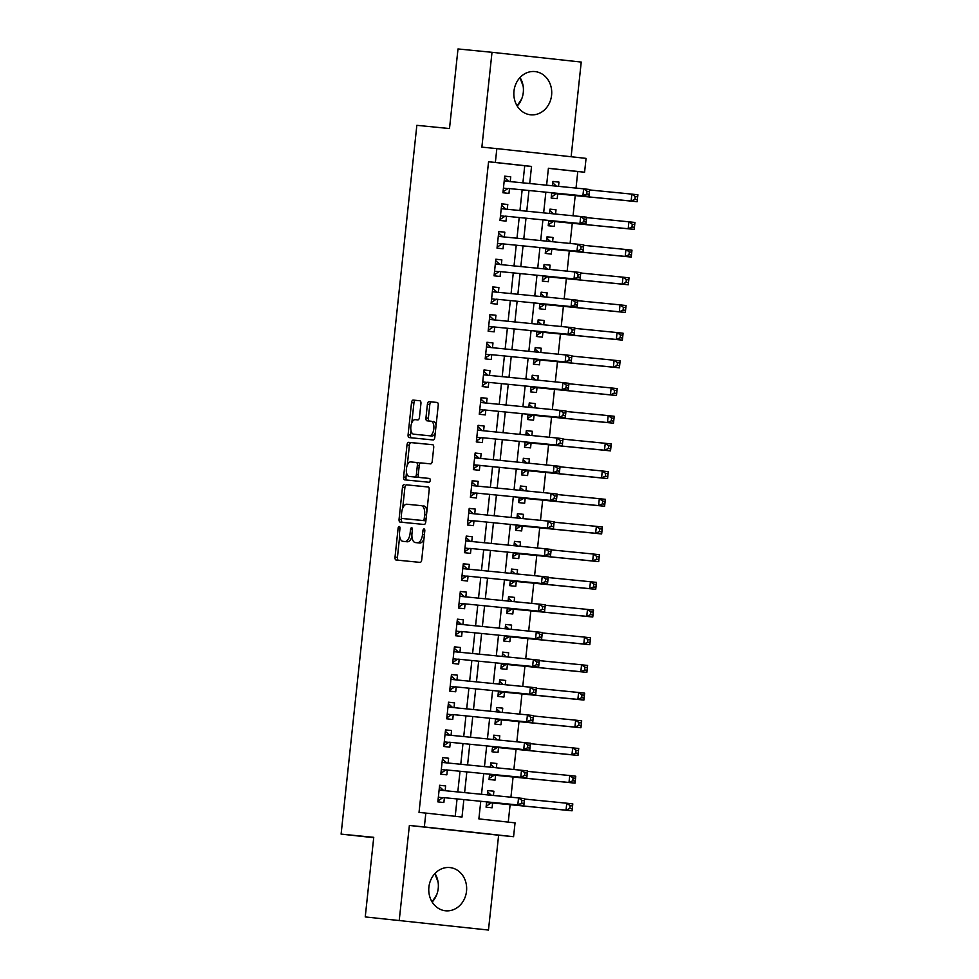 <?xml version="1.0" encoding="UTF-8"?>
<svg xmlns="http://www.w3.org/2000/svg" width="979" height="979" viewBox="0 0 979 979"><rect width="100%" height="100%" fill="white"/><g stroke="black" fill="none" stroke-linecap="round" stroke-linejoin="round"><path stroke-width="1.47" d="M399.236 526.482A1.909 0.942 -83.8 0 0 398.098 528.293L395.014 557.161A2.729 1.346 -83.8 0 0 396.042 560.012L420.089 562.387A2.729 1.346 -83.8 0 0 421.716 559.804L424.8 530.924A1.909 0.942 -83.8 0 0 424.078 528.929A1.909 0.942 -83.8 0 0 422.928 530.74L422.536 534.473A8.75 4.295 -83.8 0 1 417.335 542.758L415.329 542.55A8.75 4.295 -83.8 0 1 415.304 542.55A8.75 4.295 -83.8 0 1 411.988 533.433L412.379 529.7A1.909 0.942 -83.8 0 0 411.657 527.705A1.909 0.942 -83.8 0 0 410.519 529.517L410.115 533.249A8.75 4.295 -83.8 0 1 404.914 541.522L402.907 541.326A8.75 4.295 -83.8 0 1 402.883 541.326A8.75 4.295 -83.8 0 1 399.567 532.209L399.97 528.476A1.909 0.942 -83.8 0 0 399.236 526.482L399.236 526.482M520.033 77.525A21.722 18.919 -84.4 0 1 523.288 92.454A21.722 18.919 -84.4 0 1 517.218 106.05M513.975 91.12A21.722 18.919 95.6 0 0 530.642 114.8A21.722 18.919 95.6 0 0 551.593 95.244A21.722 18.919 95.6 0 0 534.913 71.565A21.722 18.919 95.6 0 0 513.975 91.12M432.155 902.038A21.722 18.919 95.6 0 0 438.225 888.442A21.722 18.919 95.6 0 0 434.97 873.513M428.9 887.109A21.722 18.919 95.6 0 0 445.58 910.788A21.722 18.919 95.6 0 0 466.518 891.233A21.722 18.919 95.6 0 0 449.851 867.565A21.722 18.919 95.6 0 0 428.9 887.109M420.933 403.593A2.729 1.346 -83.8 0 0 419.893 400.754A2.729 1.346 -83.8 0 0 419.893 400.741L413.15 400.081A2.729 1.346 -83.8 0 0 411.523 402.663L408.096 434.737A2.729 1.346 -83.8 0 0 409.136 437.589L433.171 439.963A2.729 1.346 -83.8 0 0 434.798 437.368L438.225 405.306A2.729 1.346 -83.8 0 0 437.185 402.455L429.035 401.647A2.729 1.346 -83.8 0 0 427.407 404.241L425.938 417.96A2.729 1.346 -83.8 0 0 426.979 420.811L431.029 421.203A7.306 3.586 -83.8 0 1 431.041 421.215A7.306 3.586 -83.8 0 1 433.819 428.851A7.306 3.586 -83.8 0 1 429.475 435.753L413.652 434.186A7.306 3.586 -83.8 0 0 413.652 434.186A7.306 3.586 -83.8 0 1 410.862 426.55A7.306 3.586 -83.8 0 1 415.206 419.648L417.837 419.905A2.729 1.346 -83.8 0 0 419.465 417.323L420.933 403.593M522.908 182.84L524.732 165.745L488.558 161.78L495.362 162.453L496.842 148.612L586.066 158.378L584.585 172.218L548.411 168.266L546.612 185.19M365.24 916.931L488.472 930.05L365.24 916.931L373.745 837.326L341.108 834.108L416.846 125.324L449.496 128.555L458.001 48.95L492.009 52.303L481.876 147.131L496.842 148.612M488.472 930.05L498.617 835.222L409.381 825.456L399.248 920.284M409.381 825.456L424.348 826.937L425.828 813.084L462.002 817.049L463.862 799.61M488.558 161.78L419.024 812.423L425.828 813.084M404.119 484.605A2.729 1.346 -83.8 0 0 402.491 487.187L399.065 519.249A2.729 1.346 -83.8 0 0 400.093 522.101L424.14 524.475A2.729 1.346 -83.8 0 0 425.767 521.893L429.194 489.818A2.729 1.346 -83.8 0 0 428.153 486.967L406.53 484.862A2.729 1.346 -83.8 0 0 404.902 487.444L402.675 508.309M403.581 476.993L407.007 444.931A2.729 1.346 -83.8 0 1 408.635 442.337L432.669 444.711A2.729 1.346 -83.8 0 1 433.709 447.562L432.241 461.28A2.729 1.346 -83.8 0 1 430.613 463.875L420.872 462.908A2.729 1.346 -83.8 0 0 419.245 465.49L418.266 474.595A2.729 1.346 -83.8 0 0 419.306 477.446A2.729 1.346 -83.8 0 0 419.318 477.446L429.463 478.45A1.909 0.942 -83.8 0 0 429.463 478.45L429.463 478.45A1.909 0.942 -83.8 0 1 430.197 480.456A1.909 0.942 -83.8 0 1 429.059 482.255L404.621 479.845A2.729 1.346 -83.8 0 1 403.581 476.993L405.991 477.262L406.493 472.514M571.124 156.738L581.232 62.069L492.009 52.303M558.519 186.365L558.972 182.094L552.939 181.494M551.728 192.753L551.165 198.052L557.198 198.7L557.712 193.866M555.558 214.046L556.011 209.775L549.978 209.188M548.778 220.434L548.203 225.733L554.236 226.394L554.75 221.548M552.597 241.74L553.049 237.469L547.016 236.869M545.817 248.128L545.254 253.414L551.275 254.075L551.801 249.229M549.635 269.421L550.1 265.15L544.055 264.563M542.856 275.809L542.293 281.108L548.313 281.768L548.84 276.922M546.674 297.102L547.139 292.843L541.106 292.244M539.894 303.502L539.331 308.789L545.364 309.45L545.878 304.604M543.724 324.795L544.177 320.525L538.144 319.937M536.933 331.183L536.37 336.482L542.403 337.143L542.917 332.297M540.763 352.477L541.216 348.218L535.183 347.618M533.983 358.877L533.408 364.164L539.441 364.824L539.955 359.978M537.801 380.17L538.254 375.899L532.221 375.3M531.022 386.558L530.459 391.857L536.48 392.518L537.006 387.672M534.84 407.851L535.305 403.593L529.26 402.993M528.06 414.239L527.497 419.538L533.531 420.199L534.044 415.353M531.891 435.545L532.343 431.274L526.31 430.674M525.099 441.933L524.536 447.232L530.569 447.88L531.083 443.046M528.929 463.226L529.382 458.955L523.349 458.368M522.15 469.614L521.574 474.913L527.608 475.574L528.122 470.728M525.968 490.92L526.421 486.649L520.387 486.049M519.188 497.308L518.625 502.594L524.646 503.255L525.16 498.409M523.006 518.601L523.459 514.33L517.426 513.742M516.227 524.989L515.664 530.288L521.685 530.948L522.211 526.102M520.045 546.282L520.51 542.023L514.464 541.424M513.265 552.682L512.702 557.969L518.735 558.63L519.249 553.784M517.096 573.975L517.548 569.705L511.515 569.117M510.304 580.363L509.741 585.662L515.774 586.323L516.288 581.477M514.134 601.657L514.587 597.398L508.554 596.798M507.355 608.045L506.779 613.343L512.812 614.004L513.326 609.158M511.173 629.35L511.625 625.079L505.592 624.48M504.393 635.738L503.83 641.037L509.851 641.698L510.377 636.852M508.211 657.031L508.676 652.773L502.631 652.173M501.432 663.419L500.869 668.718L506.889 669.379L507.416 664.533M505.25 684.725L505.715 680.454L499.682 679.854M498.47 691.113L497.907 696.412L503.94 697.06L504.454 692.226M502.3 712.406L502.753 708.135L496.72 707.548M495.509 718.794L494.946 724.093L500.979 724.754L501.493 719.908M499.339 740.1L499.792 735.829L493.759 735.229M492.559 746.487L491.984 751.774L498.017 752.435L498.531 747.589M496.377 767.781L496.83 763.51L490.797 762.922M489.598 774.169L489.035 779.468L495.056 780.128L495.582 775.282M445.139 790.702L445.653 785.917L439.62 785.256L437.846 801.874L443.866 802.535L444.393 797.689M448.101 763.02L448.602 758.236L442.581 757.575L440.807 774.181L446.828 774.842L447.354 769.996M451.05 735.327L451.564 730.542L445.531 729.893L443.756 746.5L449.789 747.161L450.303 742.315M454.011 707.646L454.525 702.861L448.492 702.2L446.718 718.819L452.751 719.467L453.265 714.633M456.973 679.952L457.487 675.18L451.454 674.519L449.679 691.125L455.712 691.786L456.226 686.94M459.934 652.271L460.436 647.486L454.415 646.825L452.641 663.444L458.661 664.105L459.188 659.259M462.883 624.578L463.397 619.805L457.377 619.144L455.602 635.75L461.623 636.411L462.137 631.565M465.845 596.896L466.359 592.111L460.326 591.451L458.551 608.069L464.584 608.73L465.098 603.884M468.806 569.203L469.32 564.43L463.287 563.769L461.513 580.376L467.546 581.036L468.06 576.19M471.768 541.522L472.282 536.737L466.249 536.076L464.474 552.694L470.507 553.355L471.021 548.509M474.729 513.84L475.231 509.056L469.21 508.395L467.436 525.001L473.457 525.662L473.983 520.816M477.679 486.147L478.193 481.362L472.172 480.713L470.385 497.32L476.418 497.981L476.932 493.135M480.64 458.466L481.154 453.681L475.121 453.02L473.346 469.639L479.38 470.287L479.894 465.453M483.602 430.772L484.115 426L478.082 425.339L476.308 441.945L482.341 442.606L482.855 437.76M486.563 403.091L487.077 398.306L481.044 397.645L479.269 414.264L485.29 414.925L485.817 410.079M489.524 375.398L490.026 370.625L484.005 369.964L482.231 386.57L488.252 387.231L488.778 382.385M492.474 347.716L492.988 342.931L486.955 342.271L485.18 358.889L491.213 359.55L491.727 354.704M495.435 320.023L495.949 315.25L489.916 314.589L488.142 331.196L494.175 331.857L494.689 327.01M498.397 292.342L498.911 287.557L492.878 286.896L491.103 303.514L497.136 304.175L497.65 299.329M501.358 264.66L501.86 259.876L495.839 259.215L494.065 275.821L500.085 276.482L500.612 271.636M504.307 236.967L504.821 232.182L498.8 231.533L497.026 248.14L503.047 248.801L503.561 243.955M507.269 209.286L507.783 204.501L501.75 203.84L499.975 220.459L506.008 221.119L506.522 216.273M455.211 816.302L457.058 798.937M457.805 791.95L460.02 771.256M460.766 764.269L462.981 743.563M463.728 736.575L465.943 715.882M466.689 708.894L468.904 688.188M469.651 681.2L471.854 660.507M472.6 653.519L474.815 632.813M475.561 625.838L477.776 605.132M478.523 598.145L480.738 577.451M481.484 570.463L483.699 549.757M484.446 542.77L486.649 522.076M487.395 515.089L489.61 494.383M490.357 487.395L492.572 466.702M493.318 459.714L495.533 439.008M496.28 432.02L498.482 411.327M499.229 404.339L501.444 383.633M502.19 376.658L504.405 355.952M505.152 348.965L507.367 328.271M508.113 321.283L510.328 300.577M511.075 293.59L513.277 272.896M514.024 265.909L516.239 245.203M516.985 238.215L519.2 217.522M519.947 210.534L522.162 189.828M510.23 181.592L510.744 176.82L504.711 176.159L502.937 192.765L508.97 193.426L509.484 188.58M508.26 822.115L510.12 804.689M510.928 797.2L513.082 777.008M513.877 769.506L516.043 749.327M516.839 741.825L518.992 721.633M519.8 714.132L521.954 693.952M522.762 686.45L524.915 666.258M525.723 658.757L527.877 638.577M528.672 631.076L530.838 610.884M531.634 603.382L533.788 583.203M534.595 575.701L536.749 555.509M537.557 548.02L539.71 527.828M540.506 520.326L542.672 500.147M543.467 492.645L545.633 472.453M546.429 464.952L548.583 444.772M549.39 437.27L551.544 417.078M552.352 409.577L554.506 389.397M555.301 381.896L557.467 361.704M558.263 354.202L560.416 334.023M561.224 326.521L563.378 306.329M564.185 298.84L566.339 278.648M567.147 271.146L569.301 250.967M570.096 243.465L572.262 223.273M573.058 215.772L575.211 195.592M576.019 188.09L577.781 171.545L548.411 168.339M486.636 801.862L486.073 807.149L492.107 807.81L492.621 802.964M493.416 795.462L493.881 791.203L487.848 790.542L487.383 794.875M496.83 763.51L490.809 762.849L490.344 767.181M499.792 735.829L493.771 735.168L493.306 739.5M502.753 708.135L496.72 707.487L496.267 711.806M505.715 680.454L499.682 679.793L499.217 684.125M508.676 652.773L502.643 652.112L502.178 656.444M511.625 625.079L505.605 624.418L505.14 628.751M514.587 597.398L508.554 596.737L508.101 601.069M517.548 569.705L511.515 569.044L511.05 573.376M520.51 542.023L514.477 541.363L514.012 545.695M523.459 514.33L517.438 513.669L516.973 518.001M526.421 486.649L520.4 485.988L519.935 490.32M529.382 458.955L523.349 458.307L522.896 462.626M532.343 431.274L526.31 430.613L525.845 434.945M535.305 403.593L529.272 402.932L528.807 407.264M538.254 375.899L532.233 375.238L531.768 379.571M541.216 348.218L535.195 347.557L534.73 351.889M544.177 320.525L538.144 319.864L537.679 324.196M547.139 292.843L541.106 292.183L540.641 296.515M550.1 265.15L544.067 264.489L543.602 268.821M553.049 237.469L547.028 236.808L546.563 241.14M556.011 209.775L549.978 209.127L549.525 213.446M558.972 182.094L552.939 181.433L552.474 185.765M341.108 834.108L373.709 837.681M577.781 171.545L584.585 172.218M480.762 801.275L478.878 818.897L515.052 822.862L513.571 836.702L424.348 826.937M498.617 835.222L513.571 836.702M529.712 183.514L531.536 166.418L495.362 162.453M464.609 792.623L466.824 771.929M467.57 764.942L469.785 744.236M470.532 737.248L472.747 716.555M473.493 709.567L475.696 688.861M476.443 681.874L478.658 661.18M479.404 654.192L481.619 633.486M482.366 626.499L484.581 605.805M485.327 598.818L487.542 578.112M488.288 571.136L490.491 550.431M491.238 543.443L493.453 522.749M494.199 515.762L496.414 495.056M497.161 488.068L499.376 467.375M500.122 460.387L502.325 439.681M503.071 432.694L505.286 412M506.033 405.012L508.248 384.306M508.994 377.319L511.209 356.625M511.956 349.638L514.171 328.932M514.917 321.956L517.12 301.251M517.867 294.263L520.082 273.569M520.828 266.582L523.043 245.876M523.789 238.888L526.004 218.195M526.751 211.207L528.966 190.501M545.866 192.165L543.651 212.871M542.904 219.859L540.689 240.565M539.943 247.54L537.728 268.246M536.981 275.234L534.767 295.927M534.02 302.915L531.817 323.621M531.071 330.608L528.856 351.302M528.109 358.29L525.894 378.995M525.148 385.983L522.933 406.677M522.186 413.664L519.971 434.37M519.225 441.345L517.022 462.051M516.276 469.039L514.061 489.733M513.314 496.72L511.099 517.426M510.353 524.414L508.138 545.107M507.391 552.095L505.188 572.801M504.442 579.788L502.227 600.482M501.481 607.469L499.266 628.175M498.519 635.163L496.304 655.857M495.558 662.844L493.343 683.55M492.596 690.525L490.393 711.231M489.647 718.219L487.432 738.912M486.685 745.9L484.47 766.606M483.724 773.594L481.509 794.287M524.732 165.745L531.536 166.418M493.881 791.203L487.836 790.604M445.653 785.917L439.608 785.329M448.602 758.236L442.569 757.636M451.564 730.542L445.531 729.955M454.525 702.861L448.492 702.261M457.487 675.18L451.441 674.58M460.436 647.486L454.403 646.886M463.397 619.805L457.364 619.205M466.359 592.111L460.326 591.524M469.32 564.43L463.287 563.831M472.282 536.737L466.237 536.149M475.231 509.056L469.198 508.456M478.193 481.362L472.159 480.775M481.154 453.681L475.121 453.081M484.115 426L478.082 425.4M487.077 398.306L481.032 397.707M490.026 370.625L483.993 370.025M492.988 342.931L486.955 342.344M495.949 315.25L489.916 314.651M498.911 287.557L492.865 286.969M501.86 259.876L495.827 259.276M504.821 232.182L498.788 231.595M507.783 204.501L501.75 203.901M510.744 176.82L504.711 176.22M436.683 894.794L432.082 901.916M434.884 873.611L438.102 882.165M519.947 77.61L523.165 86.176M521.746 98.806L517.145 105.928M411.926 536.529A8.75 4.295 -83.8 0 1 407.325 541.791L405.318 541.595A8.75 4.295 -83.8 0 0 405.294 541.595A8.75 4.295 -83.8 0 0 405.318 541.595L402.907 541.326M417.69 542.819A8.75 4.295 -83.8 0 0 417.715 542.819A8.75 4.295 -83.8 0 0 417.739 542.819L415.329 542.55M423.944 538.939A8.75 4.295 -83.8 0 1 419.746 543.015L415.304 542.55M399.652 536.516L397.425 557.43A2.729 1.346 -83.8 0 0 398.282 560.233M428.325 487.016L406.53 484.862M401.61 518.234L401.476 519.519A2.729 1.346 -83.8 0 0 402.332 522.321M401.255 516.447A1.909 0.942 -83.8 0 0 401.977 518.442L423.075 520.522A1.909 0.942 -83.8 0 0 424.213 518.711L424.641 514.77A8.75 4.295 -83.8 0 0 421.313 505.653A8.75 4.295 -83.8 0 0 421.288 505.653L406.872 504.234A8.75 4.295 -83.8 0 0 401.671 512.506L401.255 516.447M404.388 518.711L425.486 520.791A1.909 0.942 -83.8 0 0 425.902 520.657M426.954 510.732A8.75 4.295 -83.8 0 0 423.723 505.923A8.75 4.295 -83.8 0 0 423.711 505.923L423.723 505.923M407.276 465.245L409.418 445.188L407.007 444.931M432.84 444.76L411.045 442.606A2.729 1.346 -83.8 0 0 409.418 445.188M421.716 477.715L419.306 477.446L421.716 477.715A2.729 1.346 -83.8 0 0 421.729 477.715L429.61 478.486M410.752 461.917A7.306 3.586 -83.8 0 0 406.407 468.806A7.306 3.586 -83.8 0 0 409.185 476.455A7.306 3.586 -83.8 0 0 409.198 476.455L414.778 477.006A2.729 1.346 -83.8 0 0 416.405 474.411L417.372 465.306A2.729 1.346 -83.8 0 0 416.332 462.467L410.752 461.917M411.572 476.712A7.306 3.586 -83.8 0 0 411.596 476.712A7.306 3.586 -83.8 0 0 411.608 476.712L409.198 476.455M418.376 476.283A2.729 1.346 -83.8 0 1 417.189 477.262L409.185 476.455M419.685 463.887A2.729 1.346 -83.8 0 0 418.743 462.724L416.344 462.467L418.743 462.724M405.991 477.262A2.729 1.346 -83.8 0 0 406.848 480.065M435.276 432.902A7.306 3.586 -83.8 0 1 431.886 436.01L416.063 434.443M436.096 425.18A7.306 3.586 -83.8 0 0 433.452 421.472A7.306 3.586 -83.8 0 0 433.44 421.472L433.452 421.472M437.356 402.504L431.445 401.916A2.729 1.346 -83.8 0 0 429.818 404.498L428.349 418.229A2.729 1.346 -83.8 0 0 429.218 421.031M410.984 430.479L410.507 434.994A2.729 1.346 -83.8 0 0 411.364 437.809M420.064 400.79L415.561 400.35A2.729 1.346 -83.8 0 0 413.933 402.932L411.816 422.757M486.673 805.876L491.005 803.013A2.79 1.371 96.2 0 1 491.531 802.866L572.066 810.808L566.033 810.147L566.78 803.221L524.524 799.06M487.689 791.987L491.36 795.266M570.133 805.68L566.78 803.221L572.801 803.881L572.066 810.808L572.544 805.937L570.133 805.68L569.839 808.446L572.25 808.703M491.531 802.866L566.033 810.147L569.839 808.446M572.801 803.881L572.544 805.937M439.118 789.918L443.56 790.408L439.461 786.7M521.599 803.159L524.022 803.429L524.316 800.663L521.905 800.394L521.599 803.159L517.805 804.873L518.54 797.946L524.573 798.607L523.838 805.533L443.303 797.579A2.79 1.371 -83.8 0 0 442.777 797.726L438.445 800.602M439.106 790.102L518.54 797.946L521.905 800.394M524.022 803.429L523.838 805.533L443.303 797.579M524.316 800.663L524.573 798.607M489.635 778.195L493.954 775.319A2.79 1.371 96.2 0 1 494.493 775.172L575.028 783.127L568.995 782.466L569.729 775.539L527.485 771.366M490.65 764.293L494.322 767.573M573.082 777.987L569.729 775.539L575.762 776.2L575.028 783.127L575.505 778.256L573.082 777.987L572.788 780.752L575.199 781.022M494.493 775.172L568.995 782.466L572.788 780.752M575.762 776.2L575.505 778.256M492.584 750.501L496.916 747.638A2.79 1.371 96.2 0 1 497.442 747.491L577.977 755.433L571.956 754.772L572.691 747.858L530.447 743.685M493.612 736.612L497.283 739.891M576.044 750.306L572.691 747.858L578.724 748.507L577.977 755.433L578.454 750.563L576.044 750.306L575.75 753.071L578.161 753.34M497.442 747.491L571.956 754.772L575.75 753.071M578.724 748.507L578.454 750.563M495.545 722.82L499.877 719.944A2.79 1.371 96.2 0 1 500.404 719.798L580.939 727.752L574.906 727.091L575.652 720.165L533.408 715.992M496.573 708.918L500.232 712.198M579.005 722.612L575.652 720.165L581.685 720.825L580.939 727.752L581.416 722.881L579.005 722.612L578.711 725.378L581.122 725.647M495.472 719.247L574.906 727.091L578.711 725.378M581.685 720.825L581.416 722.881M498.507 695.127L502.839 692.263A2.79 1.371 96.2 0 1 503.365 692.116L583.9 700.058L577.867 699.398L578.613 692.483L536.357 688.31M499.523 681.237L503.194 684.517M581.967 694.931L578.613 692.483L584.634 693.144L583.9 700.058L584.377 695.188L581.967 694.931L581.673 697.697L584.084 697.966M498.421 691.566L577.867 699.398L581.673 697.697M584.634 693.144L584.377 695.188M442.08 762.237L446.51 762.727L442.422 759.019M524.56 775.478L526.971 775.747L527.265 772.969L524.854 772.712L524.56 775.478L520.767 777.179L521.501 770.265L527.534 770.926L526.788 777.84L446.265 769.898A2.79 1.371 -83.8 0 0 445.726 770.045L441.407 772.908M442.055 762.421L521.501 770.265L524.854 772.712M526.971 775.747L526.788 777.84L446.265 769.898M527.265 772.969L527.534 770.926M445.041 734.544L449.471 735.033L445.384 731.337M527.522 747.785L529.933 748.054L530.226 745.288L527.816 745.019L527.522 747.785L523.728 749.498L524.463 742.571L530.496 743.232L529.749 750.159L449.214 742.204A2.79 1.371 -83.8 0 0 448.688 742.351L444.356 745.227M445.017 734.727L524.463 742.571L527.816 745.019M529.933 748.054L529.749 750.159L449.214 742.204M530.226 745.288L530.496 743.232M448.003 706.862L452.433 707.352L448.345 703.644M530.483 720.103L532.894 720.373L533.188 717.595L530.777 717.338L530.483 720.103L526.678 721.804L527.424 714.89L533.445 715.551L532.711 722.465L452.176 714.523A2.79 1.371 -83.8 0 0 451.649 714.67L447.317 717.534M447.978 707.046L527.424 714.89L530.777 717.338M532.894 720.373L532.711 722.465L452.176 714.523M533.188 717.595L533.445 715.551M450.952 679.181L455.394 679.659L451.295 675.963M533.445 692.422L535.856 692.679L536.149 689.914L533.739 689.644L533.445 692.422L529.639 694.123L530.385 687.197L536.406 687.858L535.672 694.784L455.137 686.83A2.79 1.371 -83.8 0 0 454.611 686.989L450.279 689.852M450.94 679.365L530.385 687.197L533.739 689.644M535.856 692.679L535.672 694.784L455.137 686.83M536.149 689.914L536.406 687.858M501.468 667.445L505.8 664.582A2.79 1.371 96.2 0 1 506.327 664.423L586.862 672.377L580.828 671.716L581.563 664.79L539.319 660.629M502.484 653.556L506.155 656.836M584.928 667.237L581.563 664.79L587.596 665.451L586.862 672.377L587.339 667.507L584.928 667.237L584.622 670.015L587.045 670.272M506.327 664.423L580.828 671.716L584.622 670.015M587.596 665.451L587.339 667.507M453.913 651.488L458.343 651.977L454.256 648.269M536.394 664.729L538.805 664.998L539.111 662.22L536.7 661.963L536.394 664.729L532.6 666.43L533.335 659.516L539.368 660.176L538.634 667.091L458.099 659.148A2.79 1.371 -83.8 0 0 457.572 659.295L453.24 662.159M453.889 651.671L533.335 659.516L536.7 661.963M538.805 664.998L538.634 667.091L458.099 659.148M539.111 662.22L539.368 660.176M504.43 639.752L508.75 636.888A2.79 1.371 96.2 0 1 509.288 636.742L589.811 644.684L583.79 644.023L584.524 637.109L542.28 632.936M505.445 625.862L509.117 629.142M587.877 639.556L584.524 637.109L590.557 637.77L589.811 644.684L590.288 639.813L587.877 639.556L587.584 642.322L589.994 642.591M504.344 636.191L583.79 644.023L587.584 642.322M590.557 637.77L590.288 639.813M456.875 623.807L461.305 624.284L457.217 620.588M539.356 637.048L541.766 637.305L542.06 634.539L539.649 634.27L539.356 637.048L535.562 638.749L536.296 631.822L542.329 632.483L541.583 639.409L461.06 631.455A2.79 1.371 -83.8 0 0 460.522 631.614L456.19 634.478M456.85 623.99L536.296 631.822L539.649 634.27M541.766 637.305L541.583 639.409L461.06 631.455M542.06 634.539L542.329 632.483M507.379 612.071L511.711 609.207A2.79 1.371 96.2 0 1 512.237 609.048L592.772 617.003L586.751 616.342L587.486 609.415L545.242 605.255M508.407 598.181L512.078 601.461M590.839 611.863L587.486 609.415L593.519 610.076L592.772 617.003L593.25 612.132L590.839 611.863L590.545 614.641L592.956 614.898M512.237 609.048L586.751 616.342L590.545 614.641M593.519 610.076L593.25 612.132M459.836 596.113L464.266 596.603L460.179 592.895M542.317 609.354L544.728 609.623L545.022 606.858L542.611 606.588L542.317 609.354L538.523 611.067L539.258 604.141L545.291 604.802L544.544 611.716L464.009 603.774A2.79 1.371 -83.8 0 0 463.483 603.921L459.151 606.796M459.812 596.297L539.258 604.141L542.611 606.588M544.728 609.623L544.544 611.716L464.009 603.774M545.022 606.858L545.291 604.802M510.34 584.39L514.673 581.514A2.79 1.371 96.2 0 1 515.199 581.367L595.734 589.309L589.701 588.66L590.447 581.734L548.191 577.561M511.368 570.488L515.027 573.767M593.8 584.182L590.447 581.734L596.468 582.395L595.734 589.309L596.211 584.451L593.8 584.182L593.507 586.947L595.917 587.216M510.255 580.816L589.701 588.66L593.507 586.947M596.468 582.395L596.211 584.451M462.786 568.432L467.228 568.909L463.14 565.213M545.279 581.673L547.689 581.93L547.983 579.164L545.572 578.907L545.279 581.673L541.473 583.374L542.219 576.447L548.24 577.108L547.506 584.035L466.971 576.093A2.79 1.371 -83.8 0 0 466.445 576.239L462.112 579.103M462.773 568.615L542.219 576.447L545.572 578.907M547.689 581.93L547.506 584.035L466.971 576.093M547.983 579.164L548.24 577.108M512.837 556.647L517.634 553.833A2.79 1.371 96.2 0 1 518.16 553.686L598.695 561.628L592.662 560.967L593.409 554.041L551.153 549.88M514.318 542.807L517.989 546.086M596.762 556.5L593.409 554.041L599.429 554.701L598.695 561.628L599.172 556.757L596.762 556.5L596.468 559.266L598.879 559.523M518.16 553.686L592.662 560.967L596.468 559.266M599.429 554.701L599.172 556.757M465.747 540.738L470.189 541.228L466.09 537.52M548.24 553.979L550.651 554.249L550.944 551.483L548.534 551.214L548.24 553.979L544.434 555.693L545.181 548.766L551.201 549.427L550.467 556.353L469.932 548.399A2.79 1.371 -83.8 0 0 469.406 548.546L465.074 551.422M465.735 540.922L545.181 548.766L548.534 551.214M550.651 554.249L550.467 556.353L469.932 548.399M550.944 551.483L551.201 549.427M516.263 529.015L520.595 526.139A2.79 1.371 96.2 0 1 521.122 525.992L601.657 533.947L595.624 533.286L596.358 526.359L554.114 522.186M517.279 515.113L520.95 518.393M599.723 528.807L596.358 526.359L602.391 527.02L601.657 533.947L602.134 529.076L599.723 528.807L599.417 531.573L601.828 531.842M516.178 525.442L595.624 533.286L599.417 531.573M602.391 527.02L602.134 529.076M468.708 513.057L473.138 513.547L469.051 509.839M551.189 526.298L553.6 526.567L553.906 523.789L551.483 523.532L551.189 526.298L547.396 527.999L548.13 521.085L554.163 521.746L553.429 528.66L472.894 520.718A2.79 1.371 -83.8 0 0 472.355 520.865L468.035 523.728M468.684 513.241L548.13 521.085L551.483 523.532M553.6 526.567L553.429 528.66L472.894 520.718M553.906 523.789L554.163 521.746M518.76 501.285L523.545 498.458A2.79 1.371 96.2 0 1 524.083 498.311L604.606 506.253L598.585 505.592L599.319 498.678L557.075 494.505M520.241 487.432L523.912 490.712M602.672 501.126L599.319 498.678L605.352 499.339L604.606 506.253L605.083 501.383L602.672 501.126L602.379 503.891L604.789 504.161M524.083 498.311L598.585 505.592L602.379 503.891M605.352 499.339L605.083 501.383M471.67 485.376L476.1 485.853L472.013 482.157M554.151 498.617L556.561 498.874L556.855 496.108L554.444 495.839L554.151 498.617L550.357 500.318L551.091 493.392L557.124 494.052L556.378 500.979L475.843 493.024A2.79 1.371 -83.8 0 0 475.317 493.171L470.985 496.047M471.645 485.547L551.091 493.392L554.444 495.839M556.561 498.874L556.378 500.979L475.843 493.024M556.855 496.108L557.124 494.052M522.174 473.64L526.506 470.764A2.79 1.371 96.2 0 1 527.032 470.618L607.567 478.572L601.547 477.911L602.281 470.985L560.037 466.812M523.202 459.751L526.873 463.018M605.634 473.432L602.281 470.985L608.314 471.645L607.567 478.572L608.045 473.701L605.634 473.432L605.34 476.198L607.751 476.467M522.101 470.067L601.547 477.911L605.34 476.198M608.314 471.645L608.045 473.701M474.631 457.682L479.061 458.172L474.974 454.464M557.112 470.923L559.523 471.193L559.817 468.415L557.406 468.158L557.112 470.923L553.306 472.624L554.053 465.71L560.086 466.371L559.339 473.285L473.873 464.792M474.607 457.866L554.053 465.71L557.406 468.158M559.523 471.193L559.339 473.285L478.804 465.343A2.79 1.371 -83.8 0 0 478.278 465.49L473.946 468.354M559.817 468.415L560.086 466.371M524.683 445.91L529.468 443.083A2.79 1.371 96.2 0 1 529.994 442.936L610.529 450.878L604.496 450.218L605.242 443.303L562.986 439.13M526.164 432.057L529.823 435.337M608.595 445.751L605.242 443.303L611.263 443.964L610.529 450.878L611.006 446.008L608.595 445.751L608.302 448.517L610.712 448.786M529.994 442.936L604.496 450.218L608.302 448.517M611.263 443.964L611.006 446.008M528.097 418.266L532.429 415.402A2.79 1.371 96.2 0 1 532.955 415.243L613.49 423.197L607.457 422.536L608.204 415.61L565.948 411.449M529.113 404.376L532.784 407.656M611.557 418.057L608.204 415.61L614.225 416.271L613.49 423.197L613.968 418.327L611.557 418.057L611.263 420.835L613.674 421.092M528.011 414.692L607.457 422.536L611.263 420.835M614.225 416.271L613.968 418.327M530.594 390.535L535.378 387.708A2.79 1.371 96.2 0 1 535.917 387.562L616.452 395.504L610.419 394.843L611.153 387.929L568.909 383.756M532.074 376.682L535.746 379.962M614.506 390.376L611.153 387.929L617.186 388.59L616.452 395.504L616.929 390.633L614.506 390.376L614.212 393.142L616.623 393.411M535.917 387.562L610.419 394.843L614.212 393.142M617.186 388.59L616.929 390.633M534.008 362.891L538.34 360.027A2.79 1.371 96.2 0 1 538.866 359.868L619.401 367.823L613.38 367.162L614.114 360.235L571.871 356.075M535.036 349.001L538.707 352.281M617.468 362.683L614.114 360.235L620.148 360.896L619.401 367.823L619.878 362.952L617.468 362.683L617.174 365.461L619.585 365.718M533.934 359.317L613.38 367.162L617.174 365.461M620.148 360.896L619.878 362.952M536.969 335.21L541.301 332.334A2.79 1.371 96.2 0 1 541.828 332.187L622.363 340.129L616.329 339.48L617.076 332.554L574.832 328.381M537.997 321.308L541.656 324.587M620.429 335.002L617.076 332.554L623.109 333.215L622.363 340.129L622.84 335.271L620.429 335.002L620.135 337.767L622.546 338.036M536.896 331.636L616.329 339.48L620.135 337.767M623.109 333.215L622.84 335.271M539.931 307.516L544.263 304.653A2.79 1.371 96.2 0 1 544.789 304.506L625.324 312.448L619.291 311.787L620.037 304.861L577.781 300.7M540.946 293.627L544.618 296.906M623.39 307.32L620.037 304.861L626.058 305.521L625.324 312.448L625.801 307.577L623.39 307.32L623.097 310.086L625.508 310.343M539.845 303.943L619.291 311.787L623.097 310.086M626.058 305.521L625.801 307.577M542.892 279.835L547.224 276.959A2.79 1.371 96.2 0 1 547.75 276.812L628.285 284.767L622.252 284.106L622.987 277.179L580.743 273.006M543.908 265.933L547.579 269.213M626.352 279.627L622.987 277.179L629.02 277.84L628.285 284.767L628.763 279.896L626.352 279.627L626.046 282.393L628.469 282.662M547.75 276.812L622.252 284.106L626.046 282.393M629.02 277.84L628.763 279.896M545.854 252.141L550.174 249.278A2.79 1.371 96.2 0 1 550.712 249.131L631.235 257.073L625.214 256.412L625.948 249.498L583.704 245.325M546.869 238.252L550.541 241.532M629.301 251.946L625.948 249.498L631.981 250.159L631.235 257.073L631.712 252.203L629.301 251.946L629.007 254.711L631.418 254.981M550.712 249.131L625.214 256.412L629.007 254.711M631.981 250.159L631.712 252.203M548.803 224.46L553.135 221.584A2.79 1.371 96.2 0 1 553.661 221.438L634.196 229.392L628.175 228.731L628.91 221.805L586.666 217.632M549.831 210.571L553.502 213.838M632.263 224.252L628.91 221.805L634.943 222.466L634.196 229.392L634.673 224.521L632.263 224.252L631.969 227.03L634.38 227.287M553.661 221.438L628.175 228.731L631.969 227.03M634.943 222.466L634.673 224.521M551.764 196.767L556.096 193.903A2.79 1.371 96.2 0 1 556.623 193.756L637.158 201.698L631.125 201.038L631.871 194.123L589.615 189.95M552.792 182.877L556.451 186.157M635.224 196.571L631.871 194.123L637.892 194.784L637.158 201.698L637.635 196.828L635.224 196.571L634.93 199.337L637.341 199.606M556.623 193.756L631.125 201.038L634.93 199.337M637.892 194.784L637.635 196.828M477.581 430.001L482.023 430.479L477.923 426.783M560.074 443.242L562.484 443.499L562.778 440.734L560.367 440.464L560.074 443.242L556.268 444.943L557.014 438.017L563.035 438.678L562.301 445.604L481.766 437.65A2.79 1.371 -83.8 0 0 481.24 437.809L476.908 440.672M477.568 430.185L557.014 438.017L560.367 440.464M562.484 443.499L562.301 445.604L481.766 437.65M562.778 440.734L563.035 438.678M480.542 402.308L484.984 402.797L480.885 399.089M563.023 415.549L565.434 415.818L565.74 413.052L563.329 412.783L563.023 415.549L559.229 417.25L559.964 410.336L565.997 410.996L565.262 417.911L484.727 409.968A2.79 1.371 -83.8 0 0 484.201 410.115L479.869 412.991M480.53 402.491L559.964 410.336L563.329 412.783M565.434 415.818L565.262 417.911L484.727 409.968M565.74 413.052L565.997 410.996M483.504 374.627L487.934 375.104L483.846 371.408M565.984 387.868L568.395 388.125L568.689 385.359L566.278 385.09L565.984 387.868L562.191 389.569L562.925 382.642L568.958 383.303L568.212 390.229L487.689 382.275A2.79 1.371 -83.8 0 0 487.15 382.434L482.831 385.298M483.479 374.81L562.925 382.642L566.278 385.09M568.395 388.125L568.212 390.229L487.689 382.275M568.689 385.359L568.958 383.303M486.465 346.933L490.895 347.423L486.808 343.715M568.946 360.174L571.357 360.443L571.65 357.678L569.24 357.408L568.946 360.174L565.152 361.887L565.886 354.961L571.92 355.622L571.173 362.536L490.638 354.594A2.79 1.371 -83.8 0 0 490.112 354.741L485.78 357.616M486.441 347.117L565.886 354.961L569.24 357.408M571.357 360.443L571.173 362.536L490.638 354.594M571.65 357.678L571.92 355.622M489.427 319.252L493.857 319.741L489.769 316.033M571.907 332.493L574.318 332.75L574.612 329.984L572.201 329.727L571.907 332.493L568.101 334.194L568.848 327.267L574.869 327.928L574.135 334.855L493.6 326.913A2.79 1.371 -83.8 0 0 493.073 327.059L488.741 329.923M489.402 319.435L568.848 327.267L572.201 329.727M574.318 332.75L574.135 334.855L493.6 326.913M574.612 329.984L574.869 327.928M492.376 291.558L496.818 292.048L492.718 288.34M574.869 304.799L577.28 305.069L577.573 302.303L575.162 302.034L574.869 304.799L571.063 306.513L571.809 299.586L577.83 300.247L577.096 307.173L496.561 299.219A2.79 1.371 -83.8 0 0 496.035 299.366L491.703 302.242M492.364 291.742L571.809 299.586L575.162 302.034M577.28 305.069L577.096 307.173L496.561 299.219M577.573 302.303L577.83 300.247M495.337 263.877L499.767 264.367L495.68 260.659M577.818 277.118L580.229 277.387L580.535 274.609L578.124 274.353L577.818 277.118L574.024 278.819L574.759 271.905L580.792 272.566L580.058 279.48L499.523 271.538A2.79 1.371 -83.8 0 0 498.984 271.685L494.664 274.548M495.313 264.061L574.759 271.905L578.124 274.353M580.229 277.387L580.058 279.48L499.523 271.538M580.535 274.609L580.792 272.566M498.299 236.196L502.729 236.673L498.641 232.978M580.78 249.437L583.19 249.694L583.484 246.928L581.073 246.659L580.78 249.437L576.986 251.138L577.72 244.212L583.753 244.872L583.007 251.799L502.484 243.844A2.79 1.371 -83.8 0 0 501.946 244.004L497.613 246.867M498.274 236.367L577.72 244.212L581.073 246.659M583.19 249.694L583.007 251.799L502.484 243.844M583.484 246.928L583.753 244.872M501.26 208.503L505.69 208.992L501.603 205.284M583.741 221.743L586.152 222.013L586.445 219.235L584.035 218.978L583.741 221.743L579.947 223.445L580.682 216.53L586.715 217.191L585.968 224.105L505.433 216.163A2.79 1.371 -83.8 0 0 504.907 216.31L500.575 219.174M501.236 208.686L580.682 216.53L584.035 218.978M586.152 222.013L585.968 224.105L505.433 216.163M586.445 219.235L586.715 217.191M504.209 180.821L508.652 181.299L504.564 177.603M586.702 194.062L589.113 194.319L589.407 191.554L586.996 191.284L586.702 194.062L582.897 195.763L583.643 188.837L589.664 189.498L588.93 196.424L508.395 188.47A2.79 1.371 -83.8 0 0 507.868 188.629L503.536 191.492M504.197 181.005L583.643 188.837L586.996 191.284M589.113 194.319L588.93 196.424L508.395 188.47M589.407 191.554L589.664 189.498M399.958 528.489L398.098 528.293M424.8 530.948L422.928 530.74M412.379 529.725L410.519 529.517M407.325 541.791L404.914 541.522M411.975 533.457L410.115 533.249M419.746 543.015L417.335 542.758M424.397 534.681L422.536 534.473M397.425 557.43L395.014 557.161M401.476 519.519L399.065 519.249M404.902 487.444L402.491 487.187M425.486 520.791L423.075 520.522M426.085 518.919L424.213 518.711M426.501 514.978L424.641 514.77M411.045 442.606L408.635 442.337M417.189 477.262L414.778 477.006M418.266 474.619L416.405 474.411M419.245 465.514L417.372 465.306M431.886 436.01L429.475 435.753M428.349 418.229L425.938 417.96M429.818 404.498L427.407 404.241M431.445 401.916L429.035 401.647M410.507 434.994L408.096 434.737M413.933 402.932L411.523 402.663M415.561 400.35L413.15 400.081M491.005 803.013L486.563 802.523M438.335 797.249L442.777 797.726M493.954 775.319L489.524 774.842M496.916 747.638L492.486 747.148M499.877 719.944L495.447 719.467M500.404 719.798L495.46 719.259M502.839 692.263L498.397 691.774M503.365 692.116L498.421 691.578M441.296 769.555L445.726 770.045M444.258 741.874L448.688 742.351M447.219 714.18L451.649 714.67M450.169 686.499L454.611 686.989M505.8 664.582L501.358 664.092M453.13 658.806L457.572 659.295M508.75 636.888L504.32 636.399M509.288 636.742L504.344 636.203M456.092 631.125L460.522 631.614M511.711 609.207L507.281 608.718M459.053 603.443L463.483 603.921M514.673 581.514L510.243 581.036M515.199 581.367L510.255 580.828M462.015 575.75L466.445 576.239M517.634 553.833L513.192 553.343M464.964 548.069L469.406 548.546M520.595 526.139L516.153 525.662M521.122 525.992L516.178 525.454M467.925 520.375L472.355 520.865M523.545 498.458L519.115 497.968M470.887 492.694L475.317 493.171M526.506 470.764L522.076 470.287M527.032 470.618L522.101 470.079M473.86 464.805L478.804 465.343M473.848 465.001L478.278 465.49M529.468 443.083L525.038 442.594M532.429 415.402L527.987 414.912M532.955 415.243L528.011 414.704M535.378 387.708L530.948 387.219M538.34 360.027L533.91 359.538M538.866 359.868L533.934 359.33M541.301 332.334L536.871 331.857M541.828 332.187L536.884 331.648M544.263 304.653L539.821 304.163M544.789 304.506L539.845 303.955M547.224 276.959L542.782 276.482M550.174 249.278L545.744 248.788M553.135 221.584L548.705 221.107M556.096 193.903L551.666 193.414M476.797 437.319L481.24 437.809M479.759 409.626L484.201 410.115M482.72 381.945L487.15 382.434M485.682 354.263L490.112 354.741M488.643 326.57L493.073 327.059M491.593 298.889L496.035 299.366M494.554 271.195L498.984 271.685M497.516 243.514L501.946 244.004M500.477 215.821L504.907 216.31M503.426 188.139L507.868 188.629M405.294 541.595L402.883 541.326"/></g></svg>
